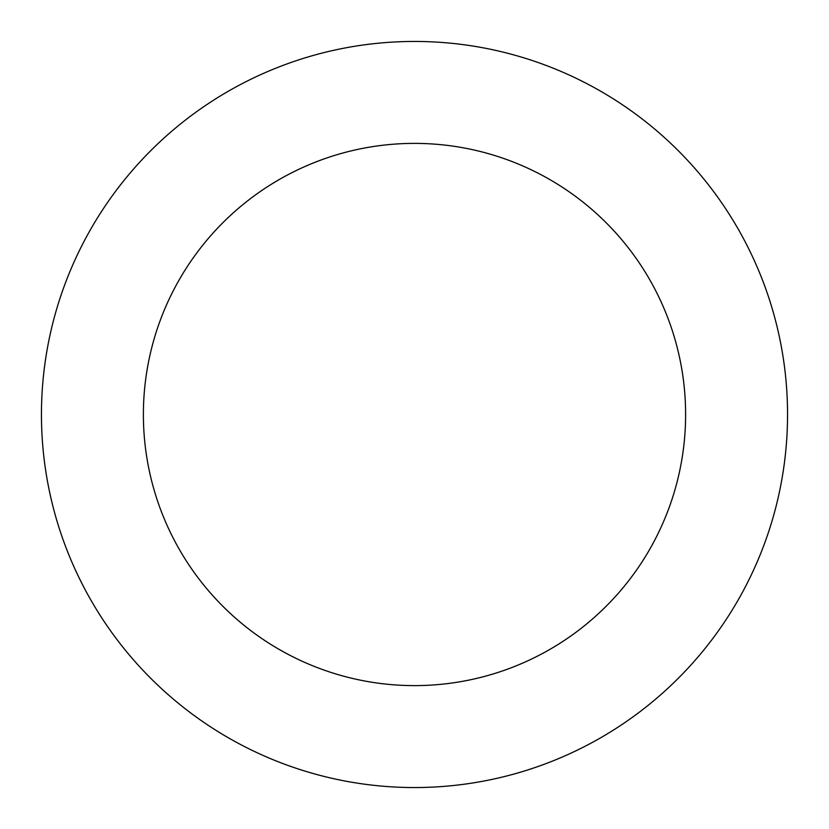 <?xml version="1.0" encoding="UTF-8"?>
<svg xmlns="http://www.w3.org/2000/svg" width="829" height="829" viewBox="0 0 829 829"><rect width="100%" height="100%" fill="white"/><g stroke="black" fill="none" stroke-linecap="round" stroke-linejoin="round"><path stroke-width="1.24" d="M143.386 414.5A271.114 271.114 0 0 1 414.5 143.386A271.114 271.114 0 0 1 685.614 414.5A271.114 271.114 0 0 1 414.5 685.614A271.114 271.114 0 0 1 143.386 414.5M787.55 414.5A373.05 373.05 0 0 1 414.5 787.55A373.05 373.05 0 0 1 41.45 414.5A373.05 373.05 0 0 1 414.5 41.45A373.05 373.05 0 0 1 787.55 414.5"/></g></svg>

